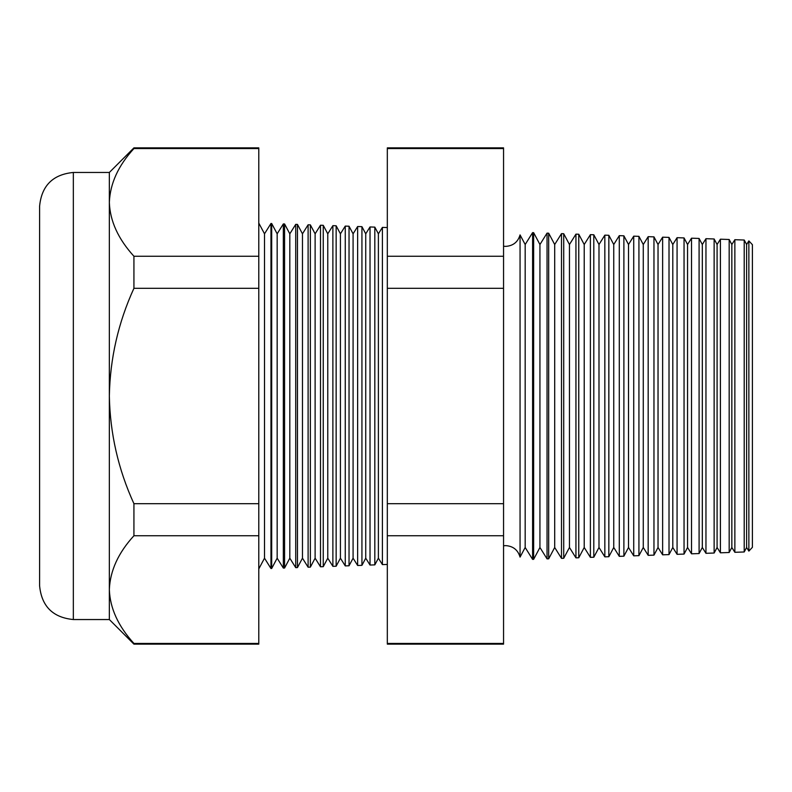 <?xml version="1.0" encoding="UTF-8"?>
<svg xmlns="http://www.w3.org/2000/svg" width="792" height="792" viewBox="0 0 792 792"><rect width="100%" height="100%" fill="white"/><g stroke="black" fill="none" stroke-linecap="round" stroke-linejoin="round"><path stroke-width="1.19" d="M520.057 557.103L525.175 547.48L525.175 244.52L520.057 234.897L520.057 557.103C517.928 549.935 513.127 546.104 505.662 545.619L503.554 545.767M748.866 240.897L752.4 244.679L752.4 547.322L748.866 551.103L748.866 240.897L746.608 244.52L746.608 547.48L744.213 551.974L734.857 552.301L734.857 239.699L731.848 244.52L731.848 547.48L729.175 552.499L720.413 552.806L720.413 239.194L717.087 244.52L717.087 547.48L714.137 553.024L705.959 553.311L705.959 238.689L702.316 244.52L702.316 547.48L699.088 553.549L691.515 553.816L691.515 238.184L687.555 244.52L687.555 547.48L684.05 554.073L677.071 554.321L677.071 237.679L672.794 244.52L672.794 547.48L669.012 554.598L662.627 554.826L662.627 237.174L658.033 244.52L658.033 547.48L653.964 555.133L648.173 555.331L648.173 236.669L643.272 244.52L643.272 547.48L638.926 555.657L633.729 555.836L633.729 236.165L628.511 244.52L628.511 547.48L623.888 556.182L619.285 556.34L619.285 235.66L613.75 244.52L613.75 547.48L608.84 556.707L604.841 556.845L604.841 235.155L598.99 244.52L598.99 547.48L593.802 557.231L590.387 557.35L590.387 234.65L584.219 244.52L584.219 547.48L578.764 557.756L575.942 557.855L575.942 234.145L569.458 244.52L569.458 547.48L563.716 558.281L561.498 558.36L561.498 233.64L554.697 244.52L554.697 547.48L548.678 558.806L547.044 558.865L547.044 233.135L539.936 244.52L539.936 547.48L533.64 559.33L532.6 559.37L532.6 232.63L525.175 244.52M746.608 244.52L744.213 240.025L744.213 551.974M731.848 244.52L729.175 239.501L729.175 552.499M717.087 244.52L714.137 238.976L714.137 553.024M702.316 244.52L699.088 238.451L699.088 553.549M687.555 244.52L684.05 237.927L684.05 554.073M672.794 244.52L669.012 237.402L669.012 554.598M658.033 244.52L653.964 236.867L653.964 555.133M643.272 244.52L638.926 236.343L638.926 555.657M628.511 244.52L623.888 235.818L623.888 556.182M613.75 244.52L608.84 235.293L608.84 556.707M598.99 244.52L593.802 234.769L593.802 557.231M584.219 244.52L578.764 234.244L578.764 557.756M569.458 244.52L563.716 233.719L563.716 558.281M554.697 244.52L548.678 233.195L548.678 558.806M539.936 244.52L533.64 232.67L533.64 559.33M387.318 564.439L382.407 564.607L382.407 227.393L378.388 233.818L378.388 558.182L374.824 564.874L370.022 565.043L370.022 226.958L365.736 233.818L365.736 558.182L361.934 565.33L357.637 565.478L357.637 226.522L353.083 233.818L353.083 558.182L349.034 565.775L345.253 565.904L345.253 226.096L340.421 233.818L340.421 558.182L336.145 566.231L332.878 566.339L332.878 225.661L327.769 233.818L327.769 558.182L323.255 566.676L320.493 566.775L320.493 225.225L315.117 233.818L315.117 558.182L310.365 567.131L308.108 567.201L308.108 224.799L302.465 233.818L302.465 558.182L297.465 567.577L295.723 567.636L295.723 224.364L289.813 233.818L289.813 558.182L284.575 568.032L283.338 568.072L283.338 223.928L277.16 233.818L277.16 558.182L271.686 568.478L270.963 568.508L270.963 223.493L264.508 233.818L264.508 558.182L258.786 568.923M378.388 233.818L374.824 227.126L374.824 564.874M365.736 233.818L361.934 226.67L361.934 565.33M353.083 233.818L349.034 226.225L349.034 565.775M340.421 233.818L336.145 225.77L336.145 566.231M327.769 233.818L323.255 225.324L323.255 566.676M315.117 233.818L310.365 224.869L310.365 567.131M302.465 233.818L297.465 224.423L297.465 567.577M289.813 233.818L284.575 223.968L284.575 568.032M277.16 233.818L271.686 223.522L271.686 568.478M73.339 619.542C52.846 617.542 41.6 606.296 39.6 585.803L39.6 206.197C41.6 185.704 52.846 174.458 73.339 172.458L73.339 619.542L109.346 619.542L133.927 644.134L133.927 643.441C118.206 626.175 110.009 608.226 109.346 589.594L109.346 619.542M109.346 202.405L109.346 396C110.058 433.491 118.255 469.389 133.927 503.692L133.927 535.748C118.295 552.806 110.098 570.755 109.346 589.594L109.346 396C110.068 358.489 118.265 322.591 133.927 288.308L133.927 256.252C118.206 238.986 110.009 221.037 109.346 202.405L109.346 172.458L133.927 147.866L133.927 148.559C118.295 165.617 110.098 183.566 109.346 202.405M133.927 147.866L258.786 147.866L258.786 148.559L133.927 148.559M258.786 148.559L258.786 256.252L133.927 256.252M258.786 256.252L258.786 288.308L133.927 288.308M258.786 288.308L258.786 503.692L133.927 503.692M258.786 503.692L258.786 535.748L133.927 535.748M258.786 535.748L258.786 643.441L133.927 643.441M258.786 643.441L258.786 644.134L133.927 644.134M503.554 147.866L503.554 644.134L387.318 644.134L387.318 147.866L503.554 147.866M503.554 643.441L387.318 643.441M503.554 535.748L387.318 535.748M503.554 503.692L387.318 503.692M503.554 288.308L387.318 288.308M503.554 256.252L387.318 256.252M503.554 148.559L387.318 148.559M520.057 234.897C517.928 242.065 513.127 245.896 505.662 246.381L503.554 246.233M264.508 233.818L258.786 223.077M387.318 227.561L382.407 227.393M73.339 172.458L109.346 172.458M744.213 240.025L734.857 239.699M271.686 223.522L270.963 223.493M284.575 223.968L283.338 223.928M297.465 224.423L295.723 224.364M310.365 224.869L308.108 224.799M323.255 225.324L320.493 225.225M336.145 225.77L332.878 225.661M349.034 226.225L345.253 226.096M361.934 226.67L357.637 226.522M374.824 227.126L370.022 226.958M533.64 232.67L532.6 232.63M548.678 233.195L547.044 233.135M563.716 233.719L561.498 233.64M578.764 234.244L575.942 234.145M593.802 234.769L590.387 234.65M608.84 235.293L604.841 235.155M623.888 235.818L619.285 235.66M638.926 236.343L633.729 236.165M653.964 236.867L648.173 236.669M669.012 237.402L662.627 237.174M684.05 237.927L677.071 237.679M699.088 238.451L691.515 238.184M714.137 238.976L705.959 238.689M729.175 239.501L720.413 239.194M264.508 558.182L270.963 568.508M277.16 558.182L283.338 568.072M289.813 558.182L295.723 567.636M302.465 558.182L308.108 567.201M315.117 558.182L320.493 566.775M327.769 558.182L332.878 566.339M340.421 558.182L345.253 565.904M353.083 558.182L357.637 565.478M365.736 558.182L370.022 565.043M378.388 558.182L382.407 564.607M525.175 547.48L532.6 559.37M539.936 547.48L547.044 558.865M554.697 547.48L561.498 558.36M569.458 547.48L575.942 557.855M584.219 547.48L590.387 557.35M598.99 547.48L604.841 556.845M613.75 547.48L619.285 556.34M628.511 547.48L633.729 555.836M643.272 547.48L648.173 555.331M658.033 547.48L662.627 554.826M672.794 547.48L677.071 554.321M687.555 547.48L691.515 553.816M702.316 547.48L705.959 553.311M717.087 547.48L720.413 552.806M731.848 547.48L734.857 552.301M746.608 547.48L748.866 551.103"/></g></svg>
